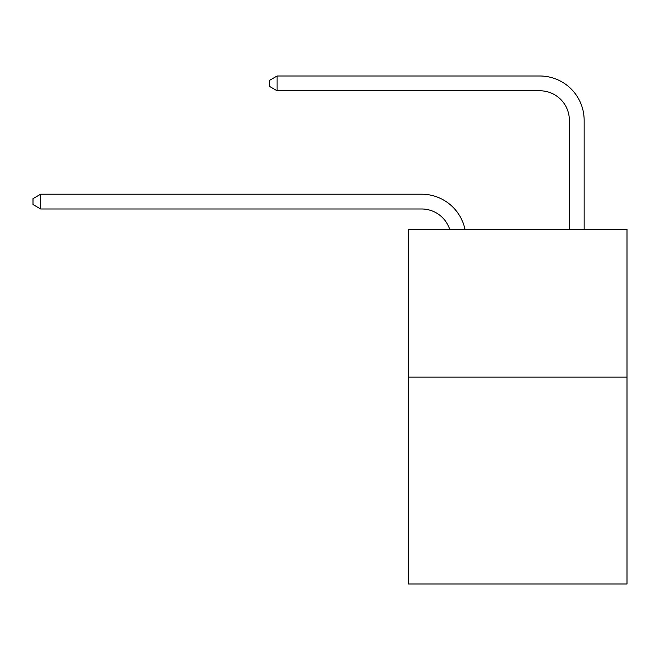 <?xml version="1.0" encoding="UTF-8"?>
<svg xmlns="http://www.w3.org/2000/svg" width="660" height="660" viewBox="0 0 660 660"><rect width="100%" height="100%" fill="white"/><g stroke="black" fill="none" stroke-linecap="round" stroke-linejoin="round"><path stroke-width="0.99" d="M627 377.132L627 584.001L408.317 584.001L408.317 229.375L627 229.375L627 377.132L408.317 377.132M421.608 194.205L40.681 194.205L421.608 194.205A44.327 44.327 -177.4 0 1 464.986 229.375M569.374 229.375L569.374 120.326A29.551 29.551 84.1 0 0 539.822 90.775L277.101 90.775L269.42 86.344L269.42 80.429L277.101 75.999L539.822 75.999A44.327 44.327 21.9 0 1 584.149 120.326L584.149 229.375M569.374 120.326A29.551 29.551 -158.1 0 0 539.822 90.775A29.551 29.551 -158.1 0 1 569.374 120.326A29.551 29.551 -158.1 0 0 539.822 90.775A29.551 29.551 -158.1 0 1 569.374 120.326A29.551 29.551 -158.1 0 0 539.822 90.775A29.551 29.551 -158.1 0 1 569.374 120.326A29.551 29.551 -158.1 0 0 539.822 90.775A29.551 29.551 -158.1 0 1 569.374 120.326A29.551 29.551 -158.1 0 0 539.822 90.775A29.551 29.551 -158.1 0 1 569.374 120.326A29.551 29.551 -158.1 0 0 539.822 90.775A29.551 29.551 -158.1 0 1 569.374 120.326A29.551 29.551 -158.1 0 0 539.822 90.775A29.551 29.551 -158.1 0 1 569.374 120.326A29.551 29.551 -158.1 0 0 539.822 90.775A29.551 29.551 -158.1 0 1 569.374 120.326A29.551 29.551 -158.1 0 0 539.822 90.775A29.551 29.551 -158.1 0 1 569.374 120.326A29.551 29.551 -158.1 0 0 539.822 90.775A29.551 29.551 -158.1 0 1 569.374 120.326A29.551 29.551 -158.1 0 0 539.822 90.775A29.551 29.551 -158.1 0 1 569.374 120.326A29.551 29.551 -158.1 0 0 539.822 90.775A29.551 29.551 -158.1 0 1 569.374 120.326A29.551 29.551 -158.1 0 0 539.822 90.775A29.551 29.551 -158.1 0 1 569.374 120.326A29.551 29.551 -158.1 0 0 539.822 90.775A29.551 29.551 -158.1 0 1 569.374 120.326A29.551 29.551 -158.1 0 0 539.822 90.775A29.551 29.551 -158.1 0 1 569.374 120.326A29.551 29.551 -158.1 0 0 539.822 90.775A29.551 29.551 -158.1 0 1 569.374 120.326A29.551 29.551 -158.1 0 0 539.822 90.775A29.551 29.551 -158.1 0 1 569.374 120.326A29.551 29.551 -158.1 0 0 539.822 90.775A29.551 29.551 -158.1 0 1 569.374 120.326A29.551 29.551 -158.1 0 0 539.822 90.775A29.551 29.551 -158.1 0 1 569.374 120.326A29.551 29.551 -158.1 0 0 539.822 90.775A29.551 29.551 -158.1 0 1 569.374 120.326A29.551 29.551 -158.1 0 0 539.822 90.775A29.551 29.551 -158.1 0 1 569.374 120.326A29.551 29.551 -158.1 0 0 539.822 90.775A29.551 29.551 -158.1 0 1 569.374 120.326A29.551 29.551 -158.1 0 0 539.822 90.775A29.551 29.551 -158.1 0 1 569.374 120.326A29.551 29.551 -158.1 0 0 539.822 90.775A29.551 29.551 -158.1 0 1 569.374 120.326A29.551 29.551 -158.1 0 0 539.822 90.775A29.551 29.551 -158.1 0 1 569.374 120.326A29.551 29.551 -158.1 0 0 539.822 90.775A29.551 29.551 -158.1 0 1 569.374 120.326A29.551 29.551 -158.1 0 0 539.822 90.775M277.101 75.999L539.822 75.999L277.101 75.999L539.822 75.999L277.101 75.999L539.822 75.999L277.101 75.999L539.822 75.999L277.101 75.999L539.822 75.999L277.101 75.999L539.822 75.999L277.101 75.999L539.822 75.999L277.101 75.999L539.822 75.999L277.101 75.999L539.822 75.999L277.101 75.999L539.822 75.999L277.101 75.999L539.822 75.999L277.101 75.999L539.822 75.999L277.101 75.999L539.822 75.999L277.101 75.999L539.822 75.999L277.101 75.999L539.822 75.999L277.101 75.999L539.822 75.999L277.101 75.999L539.822 75.999L277.101 75.999L539.822 75.999L277.101 75.999L539.822 75.999L277.101 75.999L539.822 75.999L277.101 75.999L539.822 75.999L277.101 75.999L539.822 75.999L277.101 75.999L539.822 75.999L277.101 75.999L539.822 75.999L277.101 75.999L539.822 75.999L277.101 75.999L539.822 75.999L277.101 75.999L277.101 90.775M449.707 229.375A29.551 29.551 2.6 0 0 421.608 208.981L40.681 208.981L33 204.55L33 198.643L40.681 194.205L40.681 208.981"/></g></svg>
